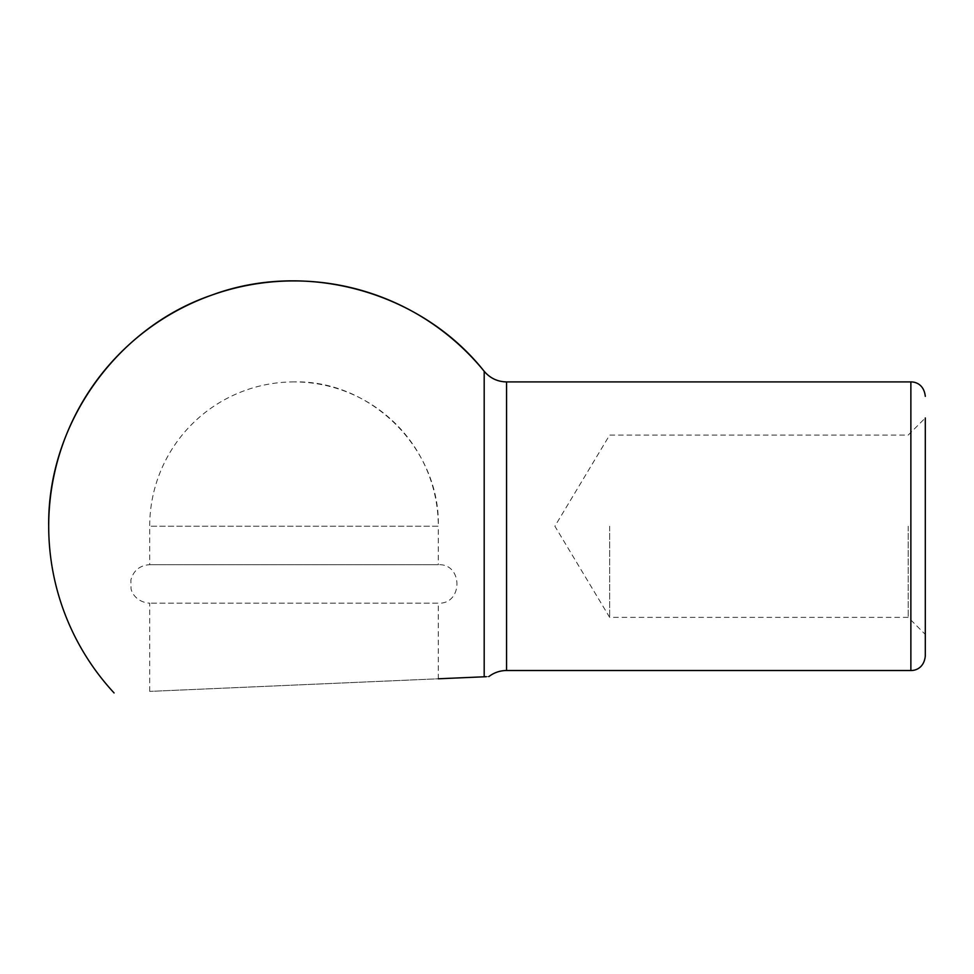 <?xml version="1.0" encoding="UTF-8"?>
<svg xmlns="http://www.w3.org/2000/svg" width="974" height="974" viewBox="0 0 974 974"><rect width="100%" height="100%" fill="white"/><g stroke="black" fill="none" stroke-linecap="round" stroke-linejoin="round"><path stroke-width="0.73" stroke-dasharray="4.87 3.65" d="M609.651 526.216L609.651 617.358L609.651 526.216M908.218 526.216L908.218 617.358L908.218 526.216M484.188 371.289L484.188 676.784L149.704 691.394L438.3 678.793L438.3 603.174L149.704 603.174L438.3 603.174C463.125 604.355 463.125 563.496 438.3 564.689L149.704 564.689L438.3 564.689L438.3 526.216L149.704 526.216L438.3 526.216A144.298 144.298 0 0 0 294.002 381.918C371.106 379.933 440.285 449.111 438.3 526.216M486.257 676.699L488.851 676.577M925.3 656.074L925.3 417.992L925.3 634.439L925.3 417.992L908.218 435.074L609.651 435.074L554.888 526.216L609.651 617.358L908.218 617.358L925.3 634.439M506.565 670.514L506.565 381.918M910.873 670.514L910.873 381.918M149.704 691.394L149.704 603.174C136.543 602.261 131.49 592.509 131.052 588.613L130.893 579.92C133.584 570.435 139.854 565.358 149.704 564.689L149.704 526.216A144.298 144.298 0 0 1 294.002 381.918"/><path stroke-width="1.46" d="M438.3 678.793L486.257 676.699M506.565 381.918L506.565 670.514L910.873 670.514L910.873 381.918L506.565 381.918C497.507 381.723 490.056 378.18 484.188 371.289A245.302 245.302 0 0 0 48.7 526.216C47.288 424.908 115.869 327.714 211.784 295.098C306.749 259.815 421.304 291.847 484.188 371.289L484.188 676.784C490.166 676.528 490.166 676.528 484.188 676.784M925.3 417.992L925.3 656.074C924.046 667.653 916.047 670.611 910.873 670.514M48.7 526.216A245.302 245.302 0 0 0 114.08 692.94M506.565 670.514C499.991 670.562 494.086 672.596 488.851 676.577M910.873 381.918C916.047 381.82 924.046 384.779 925.3 396.345"/></g></svg>
